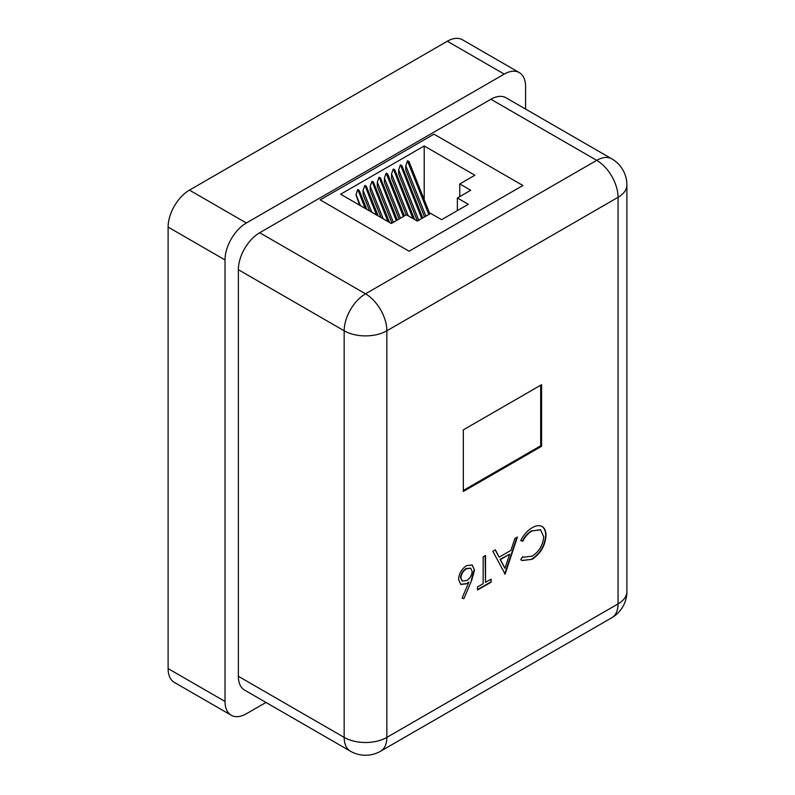 <?xml version="1.0" encoding="UTF-8"?>
<svg xmlns="http://www.w3.org/2000/svg" width="795" height="795" viewBox="0 0 795 795"><rect width="100%" height="100%" fill="white"/><g stroke="black" fill="none" stroke-linecap="round" stroke-linejoin="round"><path stroke-width="1.19" d="M485.497 582.357L491.151 579.088L491.151 582.159L477.517 590.029L477.517 586.958L483.171 583.699L483.171 556.818L485.497 555.476L485.497 582.357L485.139 555.685M532.054 559.312L521.997 560.564L520.735 559.581L522.772 556.609L523.617 557.196L532.203 556.152C539.149 551.581 542.975 545.141 543.681 536.824L540.62 529.848L532.044 530.911C528.297 533.107 525.217 536.555 522.772 541.246L520.735 540.64C523.617 534.787 527.373 530.523 532.024 527.85C536.287 525.276 539.855 524.968 542.717 526.906C544.953 528.705 546.046 531.636 546.006 535.691C545.191 545.867 540.54 553.747 532.054 559.312L521.828 560.465M542.051 526.459L542.369 526.697C544.595 528.506 545.688 531.428 545.658 535.482L546.006 535.691M541.574 384.701L463.326 429.876L463.326 491.479L541.574 446.303L541.574 384.701M505.113 574.099L492.811 551.253L495.345 549.792L499.171 557.176L510.927 550.388L514.872 538.513L517.416 537.052L505.113 574.099L504.616 573.97M471.624 580.539L463.883 598.675L462.094 598.079L468.941 582.019L466.258 583.858L460.772 584.434L458.566 579.436C459.013 573.503 461.716 568.892 466.665 565.583L472.23 564.957L474.526 570.164L471.624 580.539L463.883 598.675M525.575 109.074L525.575 86.426A30.18 17.42 120 0 0 519.324 72.603A30.18 17.42 120 0 0 504.229 74.104L246.361 222.978A30.18 17.42 120 0 0 225.025 259.945L225.025 701.458A30.18 17.42 120 0 0 231.275 715.271A30.18 17.42 120 0 0 246.361 713.771L265.977 702.452M238.361 269.694L238.361 676.297L344.175 737.392L344.175 330.79L238.361 269.694A30.18 17.42 -60 0 1 259.697 232.736L365.511 293.822L596.707 160.352L490.893 99.256L259.697 232.736M490.893 99.256A30.18 17.42 -60 0 1 505.988 97.765L611.802 158.851A30.18 17.42 120 0 0 596.707 160.352A30.18 17.42 -120 0 1 618.053 197.309L386.857 330.79L386.857 737.392L618.053 603.912L618.053 197.309A30.18 17.42 -0 0 0 626.887 184.987A30.18 30.18 0 0 0 611.802 158.851M350.426 751.205A30.18 30.18 0 0 0 380.606 751.205A30.18 17.42 -120 0 0 386.857 737.392A30.18 17.42 0 0 1 344.175 737.392A30.18 17.42 120 0 0 350.426 751.205L244.612 690.12A30.18 17.42 -60 0 1 238.361 676.297M504.229 74.104L447.317 41.241L189.448 190.124L246.361 222.978M225.025 259.945L168.113 227.092L168.113 668.595L225.025 701.458M231.275 715.271L174.363 682.418A30.18 17.42 -60 0 1 168.113 668.595M168.113 227.092A30.18 17.42 -60 0 1 189.448 190.124M447.317 41.241A30.18 17.42 -60 0 1 462.412 39.75L519.324 72.603M320.166 199.883L433.981 134.166L522.901 185.503L409.087 251.22L320.166 199.883L409.087 251.22L522.901 185.503L433.981 134.166L320.166 199.883M463.326 490.455L540.689 445.786L540.689 385.207M540.689 445.786L541.574 446.303M522.742 556.649L523.448 557.096M540.441 529.748L532.044 530.911M531.686 530.702C527.95 532.908 524.859 536.347 522.424 541.037L522.772 541.246M522.424 541.037L520.785 540.55M541.872 526.35L542.369 526.697M545.658 535.482C544.833 545.668 540.183 553.539 531.696 559.104M495.146 549.902L499.171 557.176M516.889 537.35L504.755 573.891M509.665 554.194L500.045 559.332L504.974 568.346L509.665 554.194L500.403 559.541L504.974 568.346M490.793 579.297L491.151 582.159M490.793 581.96L477.517 589.622M463.525 598.466L462.124 597.999M466.258 583.858L468.941 582.019M465.9 583.659L460.593 584.325M472.051 564.857L474.526 570.164M474.168 569.955L471.266 580.33M470.59 568.177L466.188 568.514C462.859 570.661 460.971 573.722 460.534 577.717L462.143 580.906M460.891 577.925L462.312 581.016L466.745 580.509C470.044 578.392 471.862 575.361 472.19 571.396L470.779 568.276L466.546 568.723C463.217 570.86 461.329 573.93 460.891 577.925L460.534 577.717M391.299 223.494L406.414 214.769L417.355 221.08L430.691 213.378L441.632 219.698L468.305 204.295L457.373 197.975L470.71 190.283L459.768 183.963L474.883 175.238L424.202 145.972L340.618 194.228L391.299 223.494M424.202 217.124L424.202 216.071M424.202 199.674L424.202 145.972M459.768 196.594L459.768 183.963M457.373 210.605L457.373 197.975M365.422 208.548L357.839 189.558L365.134 208.389M357.839 189.558L359.201 190.333L366.793 209.343M359.618 205.199L355.971 194.835L357.661 189.657M376.79 215.117L364.955 185.454L376.512 214.948M364.955 185.454L366.316 186.219L378.162 215.912M369.665 211.003L363.086 194.527L363.086 190.323L364.776 185.553M388.169 221.686L372.07 181.339L387.88 221.517M372.07 181.339L373.431 182.115L389.54 222.481M381.034 217.562L370.202 190.412L370.202 186.219L371.891 181.449M396.457 220.523L379.175 177.235L396.278 220.622M379.175 177.235L380.547 178.01L397.311 220.026M391.995 223.097L377.317 186.308L377.317 182.115L379.006 177.345M403.572 216.409L386.112 173.231L403.393 216.518M386.291 173.131L387.662 173.906L404.426 215.912M399.11 218.983L384.422 182.204L384.422 178.001L386.112 173.231M413.231 218.705L393.406 169.027L412.953 218.536M393.406 169.027L394.777 169.792L414.612 219.5M406.225 214.879L391.538 178.1L391.538 173.896L393.227 169.126M421.887 218.466L400.521 164.913L421.718 218.565M400.521 164.913L401.882 165.688L422.751 217.969M417.435 221.04L398.653 173.986L398.653 169.792L400.342 165.022M429.002 214.352L407.457 160.908L428.823 214.461M407.636 160.809L408.998 161.584L429.866 213.855M424.54 216.926L405.768 169.882L405.768 165.688L407.457 160.908M626.887 591.589A30.18 17.42 180 0 1 618.053 603.912A30.18 17.42 -120 0 1 611.802 617.725A30.18 30.18 0 0 0 626.887 591.589L626.887 184.987M365.511 293.822A30.18 17.42 120 0 0 344.175 330.79A30.18 17.42 180 0 0 386.857 330.79A30.18 17.42 -120 0 0 365.511 293.822M360.463 205.686L355.971 194.437M355.971 194.835L360.254 205.567M371.841 212.255L363.086 190.323M383.21 218.824L370.202 186.219M393.356 222.312L377.317 182.115M400.471 218.198L384.422 178.001M408.282 215.843L391.538 173.896M418.796 220.255L398.653 169.792M425.901 216.141L405.768 165.688M380.606 751.205L611.802 617.725"/></g></svg>
